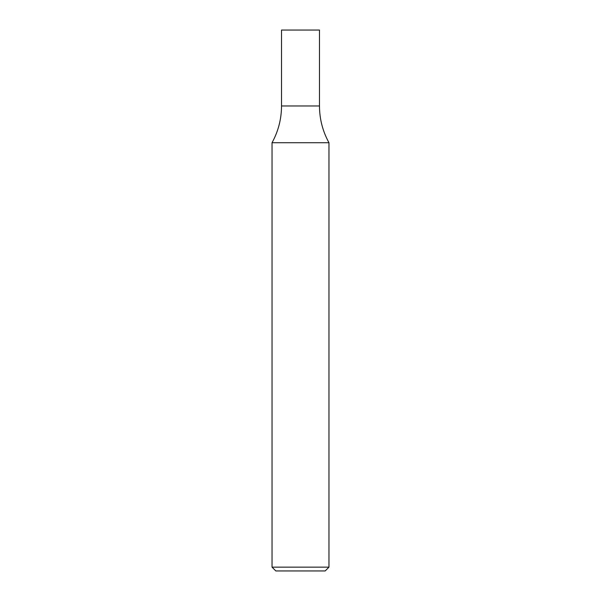<?xml version="1.0" encoding="UTF-8"?>
<svg xmlns="http://www.w3.org/2000/svg" width="601" height="601" viewBox="0 0 601 601"><rect width="100%" height="100%" fill="white"/><g stroke="black" fill="none" stroke-linecap="round" stroke-linejoin="round"><path stroke-width="0.45" stroke-dasharray="3 2.25" d="M328.965 567.156L272.035 567.156M328.965 142.715L272.035 142.715M325.171 570.95L275.829 570.95M300.5 105.964L319.477 105.964L300.5 105.964M281.523 30.05L319.477 30.05"/><path stroke-width="0.9" d="M300.5 567.156L328.965 567.156L328.965 142.715L272.035 142.715L272.035 567.156L300.5 567.156M272.035 567.156L275.829 570.95L325.171 570.95L328.965 567.156M328.965 142.715C322.692 131.273 319.529 119.021 319.477 105.964L281.523 105.964L281.523 30.05L319.477 30.05L319.477 105.964L281.523 105.964C281.471 119.021 278.308 131.273 272.035 142.715"/></g></svg>
